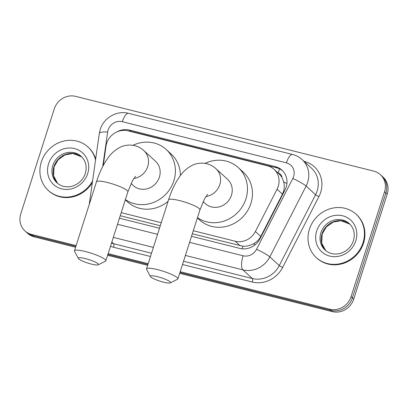 <?xml version="1.0" encoding="UTF-8"?>
<svg xmlns="http://www.w3.org/2000/svg" width="408" height="408" viewBox="0 0 408 408"><rect width="100%" height="100%" fill="white"/><g stroke="black" fill="none" stroke-linecap="round" stroke-linejoin="round"><path stroke-width="0.61" d="M192.311 233.789L242.903 246.228C246.544 246.442 250.053 245.626 253.429 243.78C256.647 242.066 259.1 239.624 260.794 236.446L282.458 194.157L283.591 191.311C284.463 188.154 284.493 185.018 283.693 181.902L281.974 177.592A5.885 5.437 -47.6 0 0 278.113 172.982A17.651 6.043 -75.9 0 1 279.628 168.912M193.29 230.724L235.181 241.23A17.651 16.31 -47.6 0 0 255.393 231.509L277.058 189.22A17.651 16.31 -47.6 0 0 278.22 186.405A17.651 16.31 -47.6 0 0 274.043 169.34A17.651 16.31 -47.6 0 0 267.424 165.801L128.025 130.846A17.651 16.31 -47.6 0 0 105.978 146.319L103.26 165.49M274.043 169.34L279.031 173.9A17.651 16.31 132.4 0 1 281.974 177.592M120.248 215.72L160.288 225.762M121.227 212.65L161.267 222.691M76.118 245.611L31.574 234.442L32.905 235.656A17.651 16.31 132.4 0 1 26.28 232.116A17.651 16.31 132.4 0 0 32.905 235.656L75.857 246.427L32.905 235.656L34.231 236.869A17.651 16.31 132.4 0 1 27.611 233.33L24.949 230.897A17.651 16.31 132.4 0 1 20.777 213.838L54.264 108.9A17.651 16.31 132.4 0 1 75.638 96.364L373.769 171.131A17.651 16.31 132.4 0 1 380.389 174.67A17.651 16.31 132.4 0 1 384.565 191.729L351.074 296.667A17.651 16.31 132.4 0 1 329.7 309.203L180.209 271.713M329.7 309.203L331.031 310.422L179.948 272.534L331.031 310.422A17.651 16.31 132.4 0 0 352.405 297.886A17.651 16.31 132.4 0 1 331.031 310.422L332.362 311.635L179.688 273.35M147.925 264.501L107.88 254.459L147.925 264.501M384.565 191.729L385.897 192.948L352.405 297.886L385.897 192.948A17.651 16.31 132.4 0 0 381.72 175.884A17.651 16.31 132.4 0 1 385.897 192.948L387.223 194.162L353.736 299.1A17.651 16.31 132.4 0 1 332.362 311.635M380.389 174.67L383.051 177.103A17.651 16.31 132.4 0 1 387.223 194.162M147.66 265.317L107.62 255.275M75.597 247.243L34.231 236.869M191.515 236.283L239.868 248.406A17.651 16.31 -47.6 0 0 260.08 238.69L284.993 190.057A17.651 16.31 -47.6 0 0 286.156 187.241A17.651 16.31 -47.6 0 0 281.984 170.182A17.651 16.31 -47.6 0 0 275.359 166.637L129.52 130.065A17.651 16.31 -47.6 0 0 116.642 132.039M127.974 130.83A17.651 16.31 132.4 0 1 130.846 131.279L276.69 167.856A17.651 16.31 132.4 0 1 282.627 170.809M31.574 234.442A17.651 16.31 132.4 0 1 24.949 230.897M148.186 263.685L108.14 253.643M119.452 218.209L159.492 228.251M309.412 229.225A29.422 27.178 132.4 0 1 356.072 214.231A29.422 27.178 132.4 0 1 363.033 242.668A29.422 27.178 132.4 0 1 316.373 257.657A29.422 27.178 132.4 0 1 309.412 229.225M356.072 214.231L356.572 214.69A29.422 27.178 132.4 0 1 363.533 243.127A29.422 27.178 132.4 0 1 316.873 258.116L316.373 257.657M92.57 180.923A29.422 27.178 132.4 0 1 48.272 190.424A29.422 27.178 132.4 0 1 41.31 161.986A29.422 27.178 132.4 0 1 87.97 146.997A29.422 27.178 132.4 0 1 95.554 159.89M87.97 146.997L88.47 147.456A29.422 27.178 132.4 0 1 95.681 158.987M92.325 182.667A29.422 27.178 132.4 0 1 48.771 190.883L48.272 190.424M157.468 276.675A10.593 1.81 -162.3 0 0 150.424 276.537A10.593 1.81 -162.3 0 0 163.45 282.147A10.593 1.81 -162.3 0 0 170.299 282.882A10.593 1.81 -162.3 0 0 167.341 280.153A10.593 1.81 -162.3 0 0 157.468 276.675M150.424 276.537L146.615 269.423A16.473 2.815 17.7 0 1 146.528 268.882A16.473 2.815 17.7 0 1 157.57 269.637A16.473 2.815 17.7 0 1 177.914 278.899A16.473 2.815 17.7 0 1 177.531 279.286L170.299 282.882M203.128 201.618L205.316 203.623A16.473 15.218 -47.6 0 0 231.448 195.228A16.473 15.218 -47.6 0 0 227.552 179.306L215.919 168.667C213.318 166.286 210.283 164.643 206.82 163.746C201.608 162.568 196.671 163.129 192.015 165.439C187.139 168.014 183.121 171.574 179.969 176.118C175.312 182.621 171.508 190.526 168.56 199.844L146.528 268.882M205.03 163.379A32.36 29.896 132.4 0 1 238.267 167.576A32.36 29.896 132.4 0 1 245.927 198.859A32.36 29.896 132.4 0 1 197.467 217.637M238.267 167.576L243.255 172.135A32.36 29.896 132.4 0 1 250.91 203.419A32.36 29.896 132.4 0 1 199.583 219.907L197.385 217.892M85.399 258.606A10.593 1.81 -162.3 0 0 78.362 258.468A10.593 1.81 -162.3 0 0 91.382 264.073A10.593 1.81 -162.3 0 0 98.236 264.807A10.593 1.81 -162.3 0 0 95.278 262.079A10.593 1.81 -162.3 0 0 85.399 258.606M78.362 258.468L74.552 251.348A16.473 2.815 17.7 0 1 74.46 250.808A16.473 2.815 17.7 0 1 85.502 251.563A16.473 2.815 17.7 0 1 105.851 260.824A16.473 2.815 17.7 0 1 105.463 261.212L98.236 264.807M131.06 183.544L133.253 185.548A16.473 15.218 -47.6 0 0 159.38 177.154A16.473 15.218 -47.6 0 0 155.484 161.231L143.851 150.598C141.25 148.211 138.22 146.569 134.752 145.671C129.54 144.493 124.603 145.059 119.947 147.364C115.071 149.94 111.058 153.5 107.901 158.044C103.244 164.546 99.445 172.457 96.492 181.769L74.46 250.808M132.967 145.304A32.36 29.896 132.4 0 1 166.204 149.506A32.36 29.896 132.4 0 1 173.859 180.785A32.36 29.896 132.4 0 1 125.399 199.568M166.204 149.506L171.187 154.061A32.36 29.896 132.4 0 1 180.397 175.542M168.086 201.317A32.36 29.896 132.4 0 1 127.52 201.833L125.317 199.823M282.458 194.157L277.058 189.22M242.204 248.814A17.651 6.043 -75.9 0 1 242.903 246.228M253.429 243.78A17.651 1.918 27.1 0 1 255.25 244.688M283.693 181.902A17.651 1.918 27.1 0 1 286.926 183.508M260.794 236.446L255.393 231.509M240.179 245.794L235.181 241.23M353.736 299.1L351.074 296.667M276.69 167.856L275.359 166.637M189.577 242.357L243.076 255.775A11.766 10.873 -47.6 0 0 256.55 249.293L292.842 178.464A11.766 10.873 -47.6 0 0 293.617 176.588A11.766 10.873 -47.6 0 0 286.416 162.848L122.339 121.701A11.766 10.873 -47.6 0 0 108.089 130.06A11.766 10.873 -47.6 0 0 107.641 132.019L102.755 166.444M302.093 159.564A23.537 21.746 132.4 0 1 307.663 182.315A23.537 21.746 132.4 0 1 306.112 186.068L315.588 194.728A23.537 21.746 -47.6 0 0 317.138 190.975A23.537 21.746 -47.6 0 0 311.569 168.224L302.093 159.564C299.36 157.085 296.198 155.387 292.602 154.474A11.766 4.029 104.1 0 0 286.416 162.848M292.602 154.474L128.525 113.327C116.907 110.145 103.642 117.856 100.205 129.52L99.312 133.406A11.766 2.678 8.1 0 1 107.641 132.019M304.123 161.42L304.45 161.502A2.943 1.01 -75.9 0 1 304.394 161.665M304.45 161.502A26.479 24.46 132.4 0 1 320.647 192.403A26.479 24.46 132.4 0 1 318.903 196.631L282.616 267.459A26.479 24.46 132.4 0 1 252.297 282.04L182.498 264.537M150.476 256.505L113.562 247.248A26.479 24.46 132.4 0 1 110.502 246.254M292.842 178.464A11.766 1.28 27.1 0 1 306.112 186.068L269.826 256.897L279.296 265.557L315.588 194.728A2.943 0.321 -152.9 0 0 318.903 196.631M256.55 249.293A11.766 1.28 27.1 0 1 269.826 256.897A23.537 21.746 132.4 0 1 242.877 269.856L252.348 278.516A23.537 21.746 -47.6 0 0 279.296 265.557A2.943 0.321 -152.9 0 0 282.616 267.459M111.828 242.097L113.608 243.724L151.521 253.23M111.511 243.081A23.537 21.746 -47.6 0 0 113.608 243.724A2.943 1.01 -75.9 0 1 113.562 247.248M243.076 255.775A11.766 4.029 104.1 0 0 242.877 269.856L185.4 255.444M153.377 247.411L113.337 237.374M183.544 261.263L252.348 278.516A2.943 1.01 -75.9 0 1 252.297 282.04M117.514 224.283L157.554 234.325M128.525 113.327A11.766 4.029 104.1 0 0 122.339 121.701M130.846 131.279L129.52 130.065M320.877 232.759A17.932 16.57 132.4 0 1 349.319 223.62C353.915 228.082 355.281 233.774 353.415 240.689C351.818 245.453 348.825 249.12 344.439 251.685C341.302 253.424 338.059 254.204 334.718 254.041C330.959 253.796 327.757 252.481 325.12 250.094A17.932 16.57 132.4 0 1 320.877 232.759M316.664 231.04A21.466 19.829 132.4 0 1 342.654 215.796A21.466 19.829 132.4 0 1 355.781 240.853A21.466 19.829 132.4 0 1 329.791 256.091A21.466 19.829 132.4 0 1 316.664 231.04M325.712 250.604A17.932 16.57 132.4 0 1 322.04 233.82A17.932 16.57 132.4 0 1 349.88 224.16L340.966 220.743L333.249 222.074L326.344 226.93L322.187 234.09L321.708 243.148L325.717 250.609M52.775 165.526A17.932 16.57 132.4 0 1 81.218 156.386C85.813 160.849 87.179 166.541 85.318 173.456C83.717 178.22 80.723 181.886 76.342 184.452C73.2 186.191 69.957 186.971 66.616 186.808C62.858 186.563 59.66 185.247 57.018 182.861A17.932 16.57 132.4 0 1 52.775 165.526M48.562 163.807A21.466 19.829 132.4 0 1 74.552 148.563A21.466 19.829 132.4 0 1 87.684 173.619A21.466 19.829 132.4 0 1 61.69 188.858A21.466 19.829 132.4 0 1 48.562 163.807M57.61 183.371A17.932 16.57 132.4 0 1 53.938 166.586A17.932 16.57 132.4 0 1 81.784 156.927L72.864 153.51L65.153 154.841L58.242 159.696L54.085 166.857L53.611 175.914L57.615 183.376M205.867 196.574A16.473 15.218 -47.6 0 0 219.815 184.595A16.473 15.218 -47.6 0 0 215.919 168.667M207.58 194.361L204.576 198.737L199.951 209.86A16.473 2.815 -162.3 0 0 179.602 200.598A16.473 2.815 -162.3 0 0 168.56 199.844M133.804 178.5A16.473 15.218 -47.6 0 0 147.747 166.52A16.473 15.218 -47.6 0 0 143.851 150.598M135.512 176.287L132.513 180.662L127.883 191.786A16.473 2.815 -162.3 0 0 107.534 182.524A16.473 2.815 -162.3 0 0 96.492 181.769M99.312 133.406L89.219 204.566M199.951 209.86L177.914 278.899M127.883 191.786L105.851 260.824"/></g></svg>

